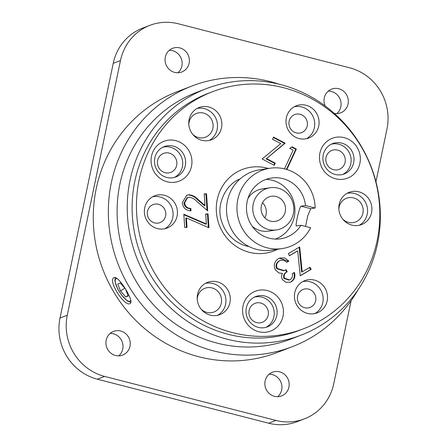 <?xml version="1.0" encoding="UTF-8"?>
<svg xmlns="http://www.w3.org/2000/svg" width="447" height="447" viewBox="0 0 447 447"><rect width="100%" height="100%" fill="white"/><g stroke="black" fill="none" stroke-linecap="round" stroke-linejoin="round"><path stroke-width="0.67" d="M304.385 418.867L297.138 421.65A50.785 48.354 -111 0 1 268.697 423.22L97.385 379.201A50.785 48.354 -111 0 1 60.032 318.001L113.236 63.318A50.785 48.354 -111 0 1 142.615 28.133L149.862 25.35A50.785 48.354 69 0 0 120.483 60.535L67.279 315.219A50.785 48.354 69 0 0 104.632 376.419L275.944 420.437A50.785 48.354 69 0 0 304.385 418.867A50.785 48.354 69 0 0 333.764 383.682L351.102 300.702M375.949 181.756L386.968 128.999A50.785 48.354 69 0 0 349.615 67.799L178.303 23.78A50.785 48.354 69 0 0 149.862 25.35M169.29 50.31A12.695 12.091 -111 0 1 172.536 50.684A12.695 12.091 -111 0 1 181.767 60.216A12.695 12.091 -111 0 1 177.912 72.76M179.783 47.902A12.695 12.091 69 0 0 172.671 48.293A12.695 12.091 69 0 0 165.938 64.48A12.695 12.091 69 0 0 181.773 72.001A12.695 12.091 69 0 0 189.349 59.479A12.695 12.091 69 0 0 179.783 47.902M328.232 91.149A12.695 12.091 -111 0 1 331.473 91.518A12.695 12.091 -111 0 1 340.709 101.056A12.695 12.091 -111 0 1 336.854 113.599M334.278 113.376A12.695 12.091 69 0 0 340.715 112.834A12.695 12.091 69 0 0 348.286 100.312A12.695 12.091 69 0 0 338.72 88.735A12.695 12.091 69 0 0 331.613 89.126A12.695 12.091 69 0 0 325.142 105.956M269.088 374.24A12.695 12.091 -111 0 1 272.335 374.608A12.695 12.091 -111 0 1 281.571 384.146A12.695 12.091 -111 0 1 277.71 396.69M279.582 371.826A12.695 12.091 69 0 0 272.469 372.217A12.695 12.091 69 0 0 265.736 388.404A12.695 12.091 69 0 0 281.576 395.925A12.695 12.091 69 0 0 289.148 383.403A12.695 12.091 69 0 0 279.582 371.826M301.127 335.138L290.98 339.033A132.044 125.724 -111 0 1 126.277 260.836A132.044 125.724 -111 0 1 196.311 92.495L206.453 88.601A132.044 125.724 69 0 0 136.424 256.941A132.044 125.724 69 0 0 301.127 335.138A132.044 125.724 69 0 0 379.877 204.922A132.044 125.724 69 0 0 280.392 84.528A132.044 125.724 69 0 0 206.453 88.601M192.584 134.173A12.695 12.091 69 0 0 205.514 137.168A12.695 12.091 69 0 0 213.085 124.646A12.695 12.091 69 0 0 203.519 113.069A12.695 12.091 69 0 0 196.412 113.46A12.695 12.091 69 0 0 188.807 124.339M158.506 204.296A9.65 9.186 69 0 0 153.103 204.592A9.65 9.186 69 0 0 147.985 216.896A9.65 9.186 69 0 0 160.02 222.612A9.65 9.186 69 0 0 165.776 213.096A9.65 9.186 69 0 0 158.506 204.296M342.637 218.991A12.695 12.091 69 0 0 355.572 221.986A12.695 12.091 69 0 0 363.143 209.464A12.695 12.091 69 0 0 353.577 197.892A12.695 12.091 69 0 0 346.464 198.284A12.695 12.091 69 0 0 338.86 209.162M201.01 309.017A12.695 12.091 69 0 0 213.945 312.012A12.695 12.091 69 0 0 221.516 299.49A12.695 12.091 69 0 0 211.951 287.913A12.695 12.091 69 0 0 204.838 288.304A12.695 12.091 69 0 0 197.233 299.183M169.201 153.103A10.158 9.672 69 0 0 163.513 153.416A10.158 9.672 69 0 0 158.126 166.362A10.158 9.672 69 0 0 170.799 172.38A10.158 9.672 69 0 0 176.856 162.362A10.158 9.672 69 0 0 169.201 153.103M300.133 114.276A9.65 9.186 69 0 0 294.729 114.572A9.65 9.186 69 0 0 289.611 126.875A9.65 9.186 69 0 0 301.652 132.586A9.65 9.186 69 0 0 307.402 123.07A9.65 9.186 69 0 0 300.133 114.276M308.564 289.12A9.65 9.186 69 0 0 303.161 289.416A9.65 9.186 69 0 0 298.043 301.719A9.65 9.186 69 0 0 310.078 307.43A9.65 9.186 69 0 0 315.833 297.914A9.65 9.186 69 0 0 308.564 289.12M337.608 150.097A10.158 9.672 69 0 0 331.92 150.41A10.158 9.672 69 0 0 326.533 163.362A10.158 9.672 69 0 0 339.2 169.374A10.158 9.672 69 0 0 345.257 159.361A10.158 9.672 69 0 0 337.608 150.097M260.702 303.021A10.158 9.672 69 0 0 255.013 303.334A10.158 9.672 69 0 0 249.627 316.28A10.158 9.672 69 0 0 262.3 322.298A10.158 9.672 69 0 0 268.356 312.28A10.158 9.672 69 0 0 260.702 303.021M110.146 333.401A12.695 12.091 -111 0 1 113.393 333.775A12.695 12.091 -111 0 1 122.629 343.307A12.695 12.091 -111 0 1 118.768 355.851M120.64 330.992A12.695 12.091 69 0 0 113.532 331.383A12.695 12.091 69 0 0 106.799 347.57A12.695 12.091 69 0 0 122.634 355.091A12.695 12.091 69 0 0 130.206 342.57A12.695 12.091 69 0 0 120.64 330.992M192.126 85.941L177.057 91.73A139.665 132.977 69 0 0 102.983 269.781A139.665 132.977 69 0 0 277.19 352.487L292.265 346.699A139.665 132.977 -111 0 1 118.058 263.993A139.665 132.977 -111 0 1 192.126 85.941A139.665 132.977 -111 0 1 270.334 81.633A139.665 132.977 -111 0 1 279.023 84.181M358.002 289.846A139.665 132.977 -111 0 1 292.265 346.699M114.108 277.604L113.856 277.732C107.509 280.638 125.138 307.782 130.2 303.446C134.743 301.708 118.394 275.134 114.108 277.604M291.595 147.097L295.774 149.287L286.443 169.402M284.465 168.865L293.159 150.119L289.712 148.309L292.047 146.806L296.355 149.063L286.862 169.525M295.774 149.287L296.355 149.063M191.009 210.861C185.98 210.604 183.069 207.905 182.27 202.782L186.745 195.205L189.003 194.758C192.495 195.121 195.512 196.691 198.06 199.457L204.966 205.48L204.212 193.875L206.548 193.791L207.659 210.861L197.049 201.614C194.847 199.144 192.238 197.675 189.21 197.211L187.718 197.501L184.577 202.837C185.175 206.43 187.265 208.302 190.852 208.453L191.009 210.861M186.455 195.328L189.003 194.758M188.422 194.981C191.914 195.345 194.937 196.909 197.485 199.68L204.391 205.704L204.966 205.48M187.718 197.501L187.137 197.725L184.002 203.055C184.6 206.654 186.69 208.525 190.271 208.676L190.411 210.844M204.223 194.076L205.966 194.015L207.028 210.313M205.966 194.015L206.548 193.791M184.002 203.055L184.577 202.837M190.271 208.676L190.852 208.453M292.265 273.693L294.377 272.458C295.601 276.369 294.64 279.425 291.489 281.638L290.399 282.169L285.912 282.342L282.325 279.47C281.28 277.408 281.325 275.397 282.459 273.43L278.939 272.983L275.38 269.876C273.34 265.16 274.357 261.422 278.436 258.651L279.755 258.014L284.75 257.936L288.868 261.087L286.84 262.277L283.566 260.093L280.56 260.338L279.604 260.802C276.721 262.663 275.961 265.227 277.324 268.502L284.247 270.575L286.102 269.725L287.237 271.737C284.543 273.19 283.627 275.358 284.493 278.23L289.494 279.895L290.287 279.509C292.215 278.129 292.874 276.19 292.265 273.693M293.802 272.681C295.02 276.587 294.059 279.649 290.908 281.861L291.489 281.638M279.47 258.131L288.287 261.311L288.868 261.087M285.549 269.999L286.661 271.96C283.962 273.413 283.046 275.575 283.912 278.447L288.913 280.118L289.494 279.895M280.56 260.338L279.029 261.026C276.14 262.881 275.38 265.451 276.743 268.725L283.666 270.793L284.247 270.575M288.287 261.311L286.767 262.205M290.908 281.861L290.097 282.275M279.029 261.026L279.604 260.802M276.743 268.725L277.324 268.502M286.661 271.96L287.237 271.737M283.912 278.447L284.493 278.23M277.615 249.27A43.677 41.588 -111 0 1 273.799 250.974A43.677 41.588 -111 0 1 219.315 225.104A43.677 41.588 -111 0 1 242.481 169.424A43.677 41.588 -111 0 1 268.39 168.48M303.653 328.724L299.306 330.394A126.965 120.886 -111 0 1 140.939 255.203A126.965 120.886 -111 0 1 208.274 93.339L212.621 91.669A126.965 120.886 -111 0 1 373.96 175.447A126.965 120.886 -111 0 1 303.653 328.724A126.965 120.886 -111 0 1 145.286 253.533A126.965 120.886 -111 0 1 212.621 91.669M314.923 313.543A17.265 16.438 69 0 0 322.371 293.696A17.265 16.438 69 0 0 302.664 281.632M295.216 301.479A17.265 16.438 69 0 0 317.158 312.872A17.265 16.438 69 0 0 326.316 290.857A17.265 16.438 69 0 0 304.776 280.632A17.265 16.438 69 0 0 295.216 301.479M217.695 315.28A17.265 16.438 69 0 0 225.143 295.428A17.265 16.438 69 0 0 205.436 283.364M197.987 303.211A17.265 16.438 69 0 0 219.93 314.604A17.265 16.438 69 0 0 229.087 292.595A17.265 16.438 69 0 0 207.548 282.37A17.265 16.438 69 0 0 197.987 303.211M164.865 228.724A17.265 16.438 69 0 0 172.313 208.878A17.265 16.438 69 0 0 152.611 196.809M145.158 216.661A17.265 16.438 69 0 0 167.1 228.054A17.265 16.438 69 0 0 176.258 206.039A17.265 16.438 69 0 0 154.723 195.814A17.265 16.438 69 0 0 145.158 216.661M209.263 140.436A17.265 16.438 69 0 0 216.717 120.584A17.265 16.438 69 0 0 197.01 108.52M189.562 128.367A17.265 16.438 69 0 0 211.504 139.76A17.265 16.438 69 0 0 220.662 117.751A17.265 16.438 69 0 0 199.122 107.526A17.265 16.438 69 0 0 189.562 128.367M306.491 138.704A17.265 16.438 69 0 0 313.939 118.852A17.265 16.438 69 0 0 294.238 106.788M286.79 126.635A17.265 16.438 69 0 0 308.726 138.028A17.265 16.438 69 0 0 317.884 116.013A17.265 16.438 69 0 0 296.35 105.788A17.265 16.438 69 0 0 286.79 126.635M359.321 225.254A17.265 16.438 69 0 0 366.769 205.408A17.265 16.438 69 0 0 347.062 193.344M339.614 213.191A17.265 16.438 69 0 0 361.556 224.584A17.265 16.438 69 0 0 370.714 202.569A17.265 16.438 69 0 0 349.174 192.344A17.265 16.438 69 0 0 339.614 213.191M276.38 307.251A16.254 15.472 69 0 0 255.729 296.529A16.254 15.472 69 0 0 247.113 317.247A16.254 15.472 69 0 0 267.384 326.874A16.254 15.472 69 0 0 276.38 307.251M265.904 327.355A16.254 15.472 69 0 0 273.48 308.369A16.254 15.472 69 0 0 254.309 297.16M282.465 305.307A21.333 20.311 -111 0 1 258.707 331.713A21.333 20.311 -111 0 1 247.845 296.411A21.333 20.311 -111 0 1 282.465 305.307M353.281 154.332A16.254 15.472 69 0 0 332.629 143.61A16.254 15.472 69 0 0 324.014 164.328A16.254 15.472 69 0 0 344.285 173.95A16.254 15.472 69 0 0 353.281 154.332M342.804 174.431A16.254 15.472 69 0 0 350.387 155.444A16.254 15.472 69 0 0 331.21 144.241M359.366 152.388A21.333 20.311 -111 0 1 335.608 178.794A21.333 20.311 -111 0 1 324.745 143.493A21.333 20.311 -111 0 1 359.366 152.388M184.879 157.333A16.254 15.472 69 0 0 164.228 146.61A16.254 15.472 69 0 0 155.612 167.329A16.254 15.472 69 0 0 175.883 176.956A16.254 15.472 69 0 0 184.879 157.333M174.403 177.437A16.254 15.472 69 0 0 181.979 158.45A16.254 15.472 69 0 0 162.809 147.247M190.964 155.388A21.333 20.311 -111 0 1 167.206 181.795A21.333 20.311 -111 0 1 156.344 146.493A21.333 20.311 -111 0 1 190.964 155.388M309.972 267.272L311.162 269.39L300.222 275.793L297.708 250.935L289.477 255.757L288.276 253.628L299.702 246.934L302.178 271.837L309.972 267.272M309.441 267.58L310.581 269.608L311.162 269.39M297.138 251.27L297.708 250.935M299.132 247.264L301.596 272.061L302.178 271.837M297.126 251.158L289.427 255.667M310.581 269.608L300.211 275.682M186.405 217.963L187.019 227.417L184.684 227.495L183.823 214.23L206.352 223.958L205.698 213.979L208.051 213.895L208.956 227.752L186.405 217.963L185.823 218.186L186.427 227.439M205.715 214.18L207.469 214.119L208.341 227.489M183.851 214.722L205.771 224.182L206.352 223.958M207.469 214.119L208.051 213.895M272.536 139.257L273.542 137.095L285.125 143.169L266.568 158.579L275.274 163.149L274.268 165.323L262.165 158.981L280.789 143.588L272.536 139.257M273.346 137.52L284.543 143.386L285.125 143.169M284.543 143.386L266.568 158.579M265.987 158.802L274.698 163.373L275.274 163.149M274.698 163.373L273.882 165.122M269.938 168.245L259.5 169.832A40.627 39.079 81.3 0 0 226.987 215.884A40.627 39.079 81.3 0 0 271.737 250.164L282.174 248.577A40.627 39.079 -98.7 0 1 237.424 214.297A40.627 39.079 -98.7 0 1 269.938 168.245A40.627 39.079 -98.7 0 1 285.041 169.011A40.627 39.079 -98.7 0 1 315.163 208L310.754 208.676L307.782 215.761L305.524 226.433M300.965 225.26L296.562 225.931C294.646 227.551 299.429 206.575 301.066 206.184L305.469 205.514A30.726 29.552 81.3 0 0 282.85 178.616A30.726 29.552 81.3 0 0 271.43 178.035A30.726 29.552 81.3 0 0 246.839 212.861A30.726 29.552 81.3 0 0 280.682 238.782A30.726 29.552 81.3 0 0 300.965 225.26L310.659 227.752A40.627 39.079 -98.7 0 1 282.174 248.577M266.177 188.757A21.333 20.517 81.3 0 0 247.945 198.507M252.169 226.232A21.333 20.517 81.3 0 0 272.474 230.11M275.251 239.084A30.726 29.552 81.3 0 0 294.88 208.71A30.726 29.552 81.3 0 0 272.139 180.247A30.726 29.552 81.3 0 0 266.149 179.364M315.163 208L305.469 205.514M239.916 179.091C226.959 183.51 215.851 203.48 221.299 220.332C226.098 237.128 239.044 244.28 246.9 246.129L249.158 246.627M262.54 202.698A12.695 12.214 -98.7 0 1 264.853 217.885M261.411 205.771A12.695 12.214 -98.7 0 1 271.396 196.278A12.695 12.214 -98.7 0 1 285.382 206.989A12.695 12.214 -98.7 0 1 275.223 221.377A12.695 12.214 -98.7 0 1 261.411 205.771M253.32 203.692A21.333 20.517 -98.7 0 1 270.094 187.74A21.333 20.517 -98.7 0 1 293.59 205.737A21.333 20.517 -98.7 0 1 276.52 229.914A21.333 20.517 -98.7 0 1 253.32 203.692M120.483 290.936L117.779 283.962L120.288 283.001L125.495 289.002L128.211 295.981L125.702 296.948L120.483 290.936L124.797 288.198M128.015 295.478L125.702 296.948M268.697 423.22L275.944 420.437M120.483 60.535L113.236 63.318M60.032 318.001L67.279 315.219M104.632 376.419L97.385 379.201M197.485 199.68L198.06 199.457M310.754 208.676L301.066 206.184M117.315 278.727A13.203 3.962 -122.4 0 0 119.517 291.891A13.203 3.962 -122.4 0 0 130.725 300.093M268.558 231.127L276.52 229.914M262.132 188.952L270.094 187.74M130.876 302.312L127.512 301.054L121.64 295.132L117.712 288.941L114.879 281.185L115.186 277.565"/></g></svg>
